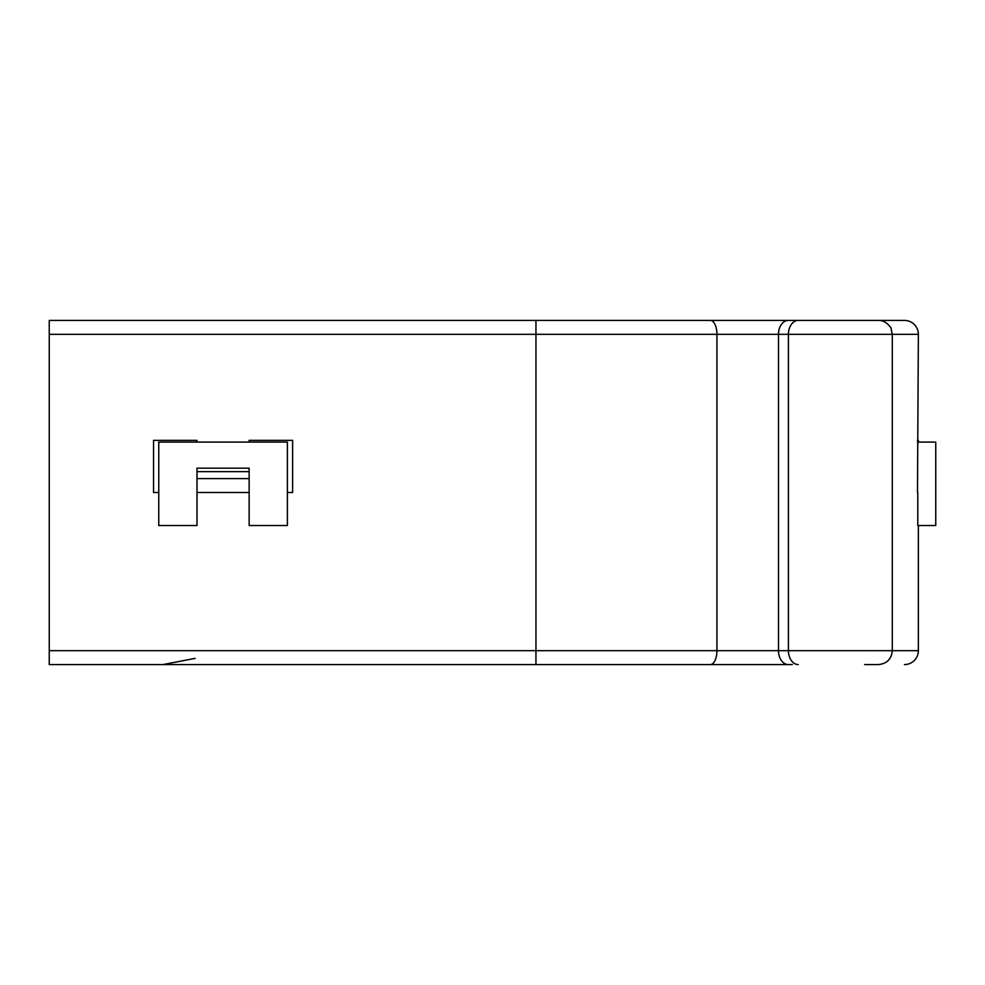 <?xml version="1.0" encoding="UTF-8"?>
<svg xmlns="http://www.w3.org/2000/svg" width="985" height="985" viewBox="0 0 985 985"><rect width="100%" height="100%" fill="white"/><g stroke="black" fill="none" stroke-linecap="round" stroke-linejoin="round"><path stroke-width="1.48" d="M535.951 664.579L49.25 664.579L49.25 650.679L535.951 650.679L535.951 664.579L710.345 664.579L535.951 664.579M792.346 664.579L710.345 664.579A13.901 6.575 90 0 0 716.932 650.679L535.951 650.679L535.951 334.321L49.25 334.321L49.25 650.679M918.365 525.522L918.365 650.679L892.299 650.679C891.474 659.125 886.832 663.767 878.386 664.579L864.645 664.579M210.039 664.579L238.124 664.579M197 442.093L197 440.357L153.549 440.357L153.549 492.5L158.757 492.5M197 492.5L249.143 492.5M287.386 492.5L292.607 492.5L292.607 440.357L249.143 440.357L249.143 442.093M197 468.171L197 471.643L249.143 471.643L249.143 468.171L197 468.171L197 525.522L158.757 525.522L158.757 442.093L287.386 442.093L287.386 525.522L249.143 525.522L249.143 468.171M49.25 334.321L49.25 320.421L904.464 320.421A13.901 13.901 0 0 1 918.365 334.321L917.478 492.5M917.478 442.093L935.75 442.093L935.75 525.522L917.798 525.522L917.798 492.5M917.478 440.357L918.365 440.357L918.365 442.093M734.551 320.421L749.019 320.421M709.459 320.421L728.789 320.421M664.74 320.421L663.508 320.421M798.269 664.579A13.901 9.838 90 0 1 788.431 650.679L788.431 334.321L892.299 334.321L892.299 650.679L716.932 650.679L716.932 334.321L788.431 334.321A13.901 9.838 -90 0 1 798.269 320.421L776.229 320.421M630.843 320.421L562.139 320.421M661.514 320.421L660.886 320.421M648.007 320.421L642.971 320.421M655.357 320.421L721.993 320.421M798.269 320.421L792.346 320.421M918.365 334.321A13.901 13.901 0 0 0 904.464 320.421A13.901 13.901 0 0 1 918.365 334.321L892.299 334.321L891.019 328.498C892.201 329.421 886.389 319.854 878.386 320.421M918.365 650.679A13.901 13.901 90 0 1 904.464 664.579A13.901 13.901 90 0 0 918.365 650.679M249.143 478.599L197 478.599M716.932 334.321L535.951 334.321L535.951 320.421L710.345 320.421A13.901 6.575 -90 0 1 716.932 334.321M788.308 320.421A13.901 9.838 -90 0 0 778.482 334.321L778.482 650.679A13.901 9.838 90 0 0 788.308 664.579M195.153 658.374L162.882 664.579"/></g></svg>
